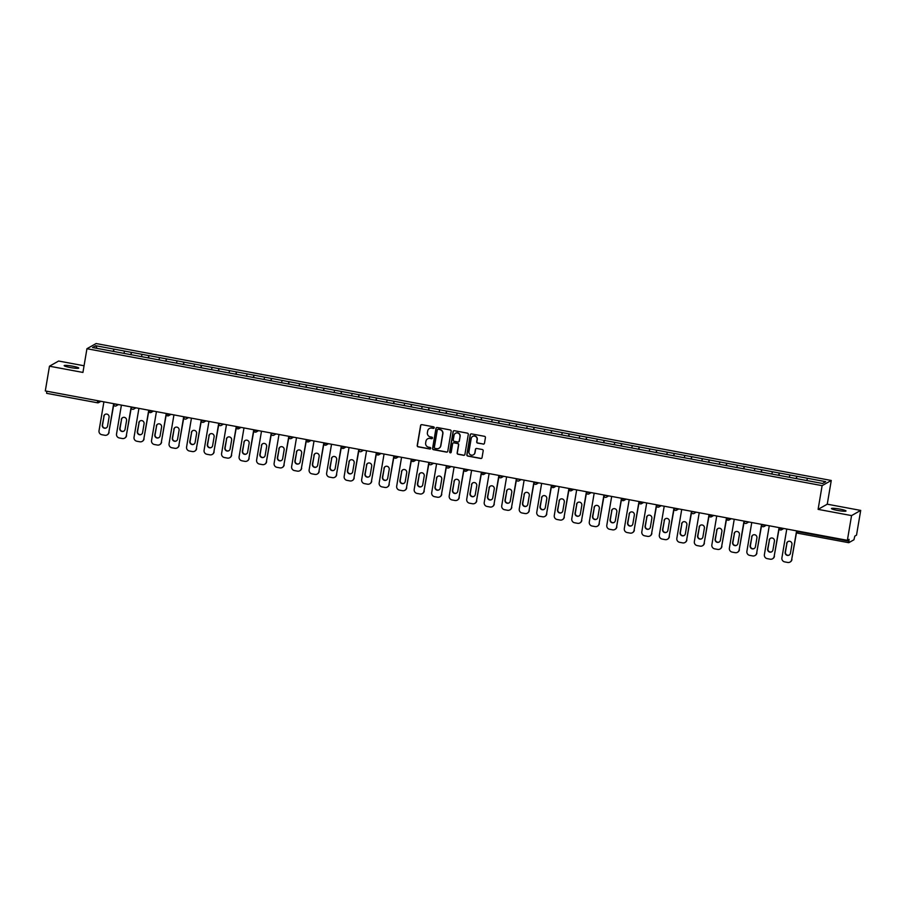 <?xml version="1.0" encoding="UTF-8"?>
<svg xmlns="http://www.w3.org/2000/svg" width="906" height="906" viewBox="0 0 906 906"><rect width="100%" height="100%" fill="white"/><g stroke="black" fill="none" stroke-linecap="round" stroke-linejoin="round"><path stroke-width="1.36" d="M434.223 427.757A0.793 0.781 -119.5 0 0 433.578 426.839L421.879 424.654A1.133 1.11 -119.5 0 0 420.588 425.56L417.213 445.514A1.133 1.11 -119.5 0 0 418.119 446.828L429.829 449.002A0.793 0.781 -119.5 0 0 430.735 448.368A0.793 0.781 -119.5 0 0 430.09 447.451L428.583 447.168A3.624 3.556 -119.5 0 1 425.65 442.966L425.933 441.301A3.624 3.556 -119.5 0 1 430.056 438.413L431.573 438.697A0.793 0.781 -119.5 0 0 432.479 438.062A0.793 0.781 -119.5 0 0 431.834 437.145L430.316 436.862A3.624 3.556 -119.5 0 1 427.394 432.66L427.677 430.996A3.624 3.556 -119.5 0 1 431.8 428.108L433.317 428.391A0.793 0.781 -119.5 0 0 434.223 427.757M837.563 510.429A7.384 0.861 -170.4 0 1 831.459 508.538A7.384 0.861 -170.4 0 1 839.896 509.104A7.384 0.861 -170.4 0 1 846.011 510.995A7.384 0.861 -170.4 0 1 837.563 510.429M70.283 367.519A7.384 0.861 -170.4 0 1 64.179 365.628A7.384 0.861 -170.4 0 1 72.627 366.194A7.384 0.861 -170.4 0 1 78.731 368.085A7.384 0.861 -170.4 0 1 70.283 367.519M483.181 444.133A1.133 1.11 -119.5 0 0 484.472 443.238L485.423 437.632A1.133 1.11 -119.5 0 0 484.506 436.318L471.505 433.895A1.133 1.11 -119.5 0 0 470.214 434.801L466.839 454.755A1.133 1.11 -119.5 0 0 467.756 456.069L480.758 458.493A1.133 1.11 -119.5 0 0 482.049 457.587L483.192 450.826A1.133 1.11 -119.5 0 0 482.275 449.512L476.715 448.481A1.133 1.11 -119.5 0 0 475.424 449.376L474.857 452.728A3.024 2.978 -119.5 0 1 470.203 454.631A3.024 2.978 -119.5 0 1 468.957 451.63L471.188 438.504A3.024 2.978 -119.5 0 1 475.843 436.601A3.024 2.978 -119.5 0 1 477.077 439.591L476.703 441.788A1.133 1.11 -119.5 0 0 477.621 443.102L483.362 444.031A1.133 1.11 -119.5 0 0 484.019 443.951M818.107 509.365L851.561 515.593L847.37 540.327L45.3 390.939L49.479 366.205L82.933 372.434L86.942 348.719L822.116 485.65L818.107 509.365L827.257 504.189L831.266 480.474L822.116 485.65M451.154 431.256A1.133 1.11 -119.5 0 0 450.248 429.942L437.247 427.519A1.133 1.11 -119.5 0 0 435.956 428.425L432.581 448.379A1.133 1.11 -119.5 0 0 433.498 449.693L446.488 452.105A1.133 1.11 -119.5 0 0 447.779 451.211L451.154 431.256M454.37 430.712L467.371 433.136A1.133 1.11 -119.5 0 1 468.289 434.45L464.914 454.393A1.133 1.11 -119.5 0 1 463.623 455.299L458.062 454.268A1.133 1.11 -119.5 0 1 457.145 452.955L458.515 444.857A1.133 1.11 -119.5 0 0 457.598 443.544L453.906 442.853A1.133 1.11 -119.5 0 0 452.626 443.759L451.199 452.185A0.793 0.781 -119.5 0 1 449.976 452.683A0.793 0.781 -119.5 0 1 449.659 451.901L453.091 431.607A1.133 1.11 -119.5 0 1 454.37 430.712M831.266 480.474L96.081 343.544L86.942 348.719M778.933 475.401L779.341 473L825.706 481.675L822.523 483.476L408.357 406.386M408.402 406.352L92.503 347.519L95.685 345.718L113.93 349.116L113.227 351.415M113.578 351.483L113.93 349.116M113.975 349.082L131.438 352.377L130.736 354.676M131.087 354.744L131.438 352.377M131.495 352.343L148.946 355.628L148.244 357.938M148.595 358.006L148.946 355.628M149.003 355.605L166.455 358.889L165.753 361.2M166.104 361.268L166.455 358.889M166.511 358.867L183.963 362.151L183.261 364.461M183.612 364.529L183.963 362.151M184.02 362.128L201.472 365.412L200.77 367.723M201.121 367.791L201.472 365.412M201.528 365.39L218.98 368.674L218.278 370.984M218.629 371.052L218.98 368.674M219.037 368.651L236.489 371.936L235.798 374.246M236.138 374.314L236.489 371.936M236.545 371.913L253.997 375.197L253.306 377.508M253.646 377.575L253.997 375.197M254.054 375.163L271.506 378.459L270.815 380.769M271.154 380.826L271.506 378.459M271.562 378.425L289.025 381.72L288.323 384.031M288.674 384.087L289.025 381.72M289.071 381.686L306.534 384.982L305.832 387.292M306.183 387.349L306.534 384.982M306.59 384.948L324.042 388.244L323.34 390.554M323.691 390.611L324.042 388.244M324.099 388.21L341.551 391.505L340.849 393.816M341.2 393.872L341.551 391.505M341.607 391.471L359.059 394.767L358.357 397.077M358.708 397.134L359.059 394.767M359.116 394.733L376.568 398.028L375.865 400.339M376.216 400.395L376.568 398.028M376.624 397.994L394.076 401.29L393.374 403.589M393.725 403.657L394.076 401.29M394.133 401.256L411.584 404.552L410.894 406.851M411.233 406.919L411.584 404.552M411.641 404.518L429.093 407.813L428.402 410.112M428.742 410.18L429.093 407.813M429.15 407.779L446.613 411.075L445.911 413.374M446.25 413.442L446.613 411.075M446.658 411.041L464.121 414.336L463.419 416.635M463.77 416.703L464.121 414.336M464.166 414.302L481.63 417.598L480.927 419.897M481.279 419.965L481.63 417.598M481.686 417.564L499.138 420.86L498.436 423.159M498.787 423.227L499.138 420.86M499.195 420.826L516.647 424.121L515.944 426.42M516.295 426.488L516.647 424.121M516.703 424.087L534.155 427.383L533.453 429.682M533.804 429.75L534.155 427.383M534.212 427.349L551.663 430.644L550.961 432.943M551.312 433.011L551.663 430.644M551.72 430.61L569.172 433.895L568.47 436.205M568.821 436.273L569.172 433.895M569.228 433.872L586.68 437.156L585.989 439.467M586.329 439.535L586.68 437.156M586.737 437.134L604.189 440.418L603.498 442.728M603.838 442.796L604.189 440.418M604.245 440.395L621.709 443.68L621.006 445.99M621.357 446.058L621.709 443.68M621.754 443.657L656.725 450.203L656.023 452.513M656.374 452.581L656.725 450.203M656.782 450.18L674.234 453.464L673.532 455.775M673.883 455.843L674.234 453.464M674.291 453.43L691.742 456.726L691.04 459.036M691.391 459.104L691.742 456.726M691.799 456.692L709.251 459.988L708.549 462.298M708.9 462.354L709.251 459.988M709.307 459.954L726.759 463.249L726.057 465.559M726.408 465.616L726.759 463.249M726.816 463.215L744.268 466.511L743.577 468.821M743.917 468.878L744.268 466.511M744.324 466.477L761.776 469.772L761.085 472.083M761.425 472.139L761.776 469.772M761.833 469.738L779.285 473.034L778.594 475.344M796.453 478.662L796.85 476.262L796.102 478.606M789.953 475.016L789.262 477.281M772.444 471.754L771.753 474.031M754.936 468.493L754.245 470.769M737.427 465.231L736.737 467.507M719.919 461.981L719.228 464.246M702.399 458.719L701.72 460.984M684.891 455.458L684.211 457.723M667.382 452.196L666.703 454.461M649.874 448.934L649.183 451.199M638.866 449.319L639.262 446.918L638.515 449.251M632.365 445.673L631.675 447.938M614.857 442.411L614.166 444.676M597.348 439.15L596.658 441.415M579.84 435.888L579.149 438.153M562.332 432.626L561.641 434.891M544.823 429.365L544.132 431.63M527.303 426.103L526.624 428.368M509.795 422.842L509.115 425.107M492.286 419.58L491.607 421.845M474.778 416.318L474.087 418.583M457.27 413.057L456.579 415.322M439.761 409.795L439.07 412.06M422.253 406.534L421.562 408.799M404.744 403.272L404.053 405.537M387.236 400.01L386.545 402.275M369.727 396.749L369.036 399.014M352.208 393.487L351.528 395.763M334.699 390.226L334.02 392.502M317.191 386.964L316.511 389.24M299.682 383.714L298.991 385.979M282.174 380.452L281.483 382.717M264.665 377.19L263.974 379.455M247.157 373.929L246.466 376.194M229.648 370.667L228.958 372.932M212.14 367.406L211.449 369.671M194.631 364.144L193.941 366.409M177.112 360.882L176.432 363.147M159.603 357.621L158.924 359.886M142.095 354.359L141.415 356.624M124.586 351.098L123.896 353.363M46.795 391.222L97.644 400.69M100.962 401.301L98.675 402.592A1.733 1.699 -119.5 0 1 97.542 402.785L46.659 393.329L46.704 391.777M95.685 345.718L97.067 348.368M84.054 365.764L58.63 361.03L49.479 366.205M851.561 515.593L860.7 510.418L856.521 535.152L854.811 536.114L853.939 539.772L848.763 542.705L849.081 539.353L847.37 540.327M860.7 510.418L827.257 504.189M807.461 478.277L806.77 480.542M433.929 428.244A0.793 0.781 -119.5 0 1 433.498 428.289L431.981 428.006A3.624 3.556 -119.5 0 0 429.512 428.447M427.768 438.764A3.624 3.556 -119.5 0 1 430.237 438.311L431.754 438.595A0.793 0.781 -119.5 0 0 432.185 438.549M421.222 424.733A1.133 1.11 -119.5 0 0 420.769 425.458L417.394 445.412A1.133 1.11 -119.5 0 0 418.312 446.726L430.01 448.9A0.793 0.781 -119.5 0 0 430.441 448.866M436.59 427.598A1.133 1.11 -119.5 0 0 436.137 428.323L432.762 448.266A1.133 1.11 -119.5 0 0 433.68 449.58L446.681 452.003A1.133 1.11 -119.5 0 0 447.326 451.924M438.187 429.297A0.793 0.781 -119.5 0 0 437.292 429.931L434.325 447.439A0.793 0.781 -119.5 0 0 434.971 448.357L436.567 448.663A3.624 3.556 -119.5 0 0 440.69 445.763L442.717 433.793A3.624 3.556 -119.5 0 0 439.795 429.591L438.379 429.195A0.793 0.781 -119.5 0 0 437.768 429.342M439.036 448.21A3.624 3.556 -119.5 0 0 440.871 445.661L440.69 445.763M438.379 429.195L439.976 429.489A3.624 3.556 -119.5 0 1 442.898 433.691L440.871 445.661M453.26 442.932A1.133 1.11 -119.5 0 1 454.099 442.751L457.779 443.442A1.133 1.11 -119.5 0 1 458.696 444.755L457.326 452.841A1.133 1.11 -119.5 0 0 458.243 454.155L463.804 455.197A1.133 1.11 -119.5 0 0 464.461 455.118M453.725 430.78A1.133 1.11 -119.5 0 0 453.272 431.505L449.84 451.8A0.793 0.781 -119.5 0 0 450.905 452.672M459.931 436.466A3.024 2.978 -119.5 0 0 455.492 433.283A3.024 2.978 -119.5 0 0 454.042 435.367L453.26 439.988A1.133 1.11 -119.5 0 0 454.178 441.301L457.87 441.992A1.133 1.11 -119.5 0 0 459.149 441.086L460.123 436.352A3.024 2.978 -119.5 0 0 455.593 433.227M458.696 441.811A1.133 1.11 -119.5 0 0 459.342 440.984L459.149 441.086M460.123 436.352L459.342 440.984M472.728 436.364A3.024 2.978 -119.5 0 1 477.258 439.489L476.884 441.686A1.133 1.11 -119.5 0 0 477.802 443L483.362 444.031M473.487 454.767A3.024 2.978 -119.5 0 0 475.038 452.626L474.857 452.728M476.058 448.549A1.133 1.11 -119.5 0 0 475.605 449.274L475.038 452.626M470.86 433.974A1.133 1.11 -119.5 0 0 470.395 434.699L467.02 454.653A1.133 1.11 -119.5 0 0 467.938 455.967L480.939 458.391A1.133 1.11 -119.5 0 0 481.596 458.311M103.907 401.856L99.026 430.69A3.454 3.397 -119.5 0 0 101.823 434.71L104.847 435.276A3.454 3.397 -119.5 0 0 108.788 432.513L113.703 404.937M109.071 432.355A3.454 3.397 60.5 0 1 107.406 434.733L107.135 434.891M106.398 427.836A2.707 2.661 60.5 0 1 102.571 424.914L104.054 416.103A2.707 2.661 60.5 0 1 105.221 414.314M108.788 432.513L113.669 403.668M103.782 416.262A2.707 2.661 60.5 0 1 107.95 414.563A2.707 2.661 60.5 0 1 109.06 417.247L107.565 426.047A2.707 2.661 60.5 0 1 103.397 427.757A2.707 2.661 60.5 0 1 102.299 425.073L104.054 416.103M121.415 405.118L116.534 433.951A3.454 3.397 -119.5 0 0 119.332 437.972L122.367 438.527A3.454 3.397 -119.5 0 0 126.296 435.775L131.211 408.198M126.58 435.616A3.454 3.397 60.5 0 1 124.915 437.994L124.643 438.153M123.907 431.097A2.707 2.661 60.5 0 1 120.079 428.176L121.563 419.365A2.707 2.661 60.5 0 1 122.74 417.575M126.296 435.775L131.177 406.93M121.291 419.523A2.707 2.661 60.5 0 1 125.458 417.825A2.707 2.661 60.5 0 1 126.568 420.509L125.073 429.308A2.707 2.661 60.5 0 1 120.917 431.007A2.707 2.661 60.5 0 1 119.807 428.334L121.563 419.365M138.924 408.38L134.043 437.213A3.454 3.397 -119.5 0 0 136.84 441.233L139.875 441.788A3.454 3.397 -119.5 0 0 143.816 439.036L148.72 411.46M144.088 438.878A3.454 3.397 60.5 0 1 142.423 441.256L142.151 441.415M141.427 434.359A2.707 2.661 60.5 0 1 137.587 431.437L139.082 422.626A2.707 2.661 60.5 0 1 140.249 420.837M143.816 439.036L148.731 410.203M138.799 422.785A2.707 2.661 60.5 0 1 142.967 421.086A2.707 2.661 60.5 0 1 144.077 423.759L142.593 432.57A2.707 2.661 60.5 0 1 138.425 434.268A2.707 2.661 60.5 0 1 137.316 431.584L139.082 422.626M156.432 411.641L151.551 440.475A3.454 3.397 -119.5 0 0 154.348 444.495L157.384 445.05A3.454 3.397 -119.5 0 0 161.325 442.298L166.228 414.721M161.596 442.139A3.454 3.397 60.5 0 1 159.932 444.518L159.66 444.676M158.935 437.621A2.707 2.661 60.5 0 1 155.096 434.699L156.591 425.888A2.707 2.661 60.5 0 1 157.757 424.099M161.325 442.298L166.24 413.464M156.308 426.047A2.707 2.661 60.5 0 1 160.475 424.336A2.707 2.661 60.5 0 1 161.585 427.02L160.102 435.831A2.707 2.661 60.5 0 1 155.934 437.53A2.707 2.661 60.5 0 1 154.824 434.846L156.591 425.888M173.941 414.903L169.071 443.736A3.454 3.397 -119.5 0 0 171.857 447.757L174.892 448.311A3.454 3.397 -119.5 0 0 178.833 445.559L183.737 417.983M179.105 445.401A3.454 3.397 60.5 0 1 177.44 447.779L177.168 447.938M176.444 440.882A2.707 2.661 60.5 0 1 172.604 437.96L174.099 429.15A2.707 2.661 60.5 0 1 175.266 427.36M178.833 445.559L183.703 416.715M173.827 429.308A2.707 2.661 60.5 0 1 177.984 427.598A2.707 2.661 60.5 0 1 179.094 430.282L177.61 439.093A2.707 2.661 60.5 0 1 173.442 440.792A2.707 2.661 60.5 0 1 172.333 438.108L174.099 429.15M191.449 418.164L186.579 446.998A3.454 3.397 -119.5 0 0 189.365 451.007L192.4 451.573A3.454 3.397 -119.5 0 0 196.342 448.821L201.257 421.245M196.613 448.663A3.454 3.397 60.5 0 1 194.949 451.041L194.677 451.199M193.952 444.144A2.707 2.661 60.5 0 1 190.113 441.222L191.608 432.411A2.707 2.661 60.5 0 1 192.774 430.622M196.342 448.821L201.257 419.988M191.336 432.57A2.707 2.661 60.5 0 1 195.503 430.86A2.707 2.661 60.5 0 1 196.602 433.544L195.118 442.355A2.707 2.661 60.5 0 1 190.951 444.053A2.707 2.661 60.5 0 1 189.841 441.369L191.608 432.411M208.958 421.426L204.088 450.259A3.454 3.397 -119.5 0 0 206.874 454.268L209.909 454.835A3.454 3.397 -119.5 0 0 213.85 452.071L218.765 424.506M214.122 451.924A3.454 3.397 60.5 0 1 212.457 454.302L212.185 454.461M211.46 447.405A2.707 2.661 60.5 0 1 207.621 444.484L209.116 435.673A2.707 2.661 60.5 0 1 210.283 433.883M213.85 452.071L218.731 423.238M208.844 435.831A2.707 2.661 60.5 0 1 213.012 434.121A2.707 2.661 60.5 0 1 214.122 436.805L212.627 445.616A2.707 2.661 60.5 0 1 208.459 447.315A2.707 2.661 60.5 0 1 207.349 444.631L209.116 435.673M226.466 424.688L221.596 453.521A3.454 3.397 -119.5 0 0 224.394 457.53L227.417 458.096A3.454 3.397 -119.5 0 0 231.358 455.333L236.273 427.768M231.63 455.186A3.454 3.397 60.5 0 1 229.977 457.564L229.694 457.723M228.969 450.667A2.707 2.661 60.5 0 1 225.13 447.745L226.625 438.934A2.707 2.661 60.5 0 1 227.791 437.145M231.358 455.333L236.273 426.511M226.353 439.093A2.707 2.661 60.5 0 1 230.52 437.383A2.707 2.661 60.5 0 1 231.63 440.067L230.135 448.878A2.707 2.661 60.5 0 1 225.968 450.576A2.707 2.661 60.5 0 1 224.858 447.892L226.625 438.934M243.986 427.949L239.105 456.783A3.454 3.397 -119.5 0 0 241.902 460.792L244.926 461.358A3.454 3.397 -119.5 0 0 248.867 458.595L253.782 431.03M249.139 458.447A3.454 3.397 60.5 0 1 247.485 460.826L247.202 460.984M246.477 453.929A2.707 2.661 60.5 0 1 242.649 451.007L244.133 442.196A2.707 2.661 60.5 0 1 245.299 440.407M248.867 458.595L253.748 429.761M243.861 442.343A2.707 2.661 60.5 0 1 248.029 440.644A2.707 2.661 60.5 0 1 249.139 443.328L247.644 452.139A2.707 2.661 60.5 0 1 243.476 453.838A2.707 2.661 60.5 0 1 242.366 451.154L244.133 442.196M261.494 431.211L256.613 460.044A3.454 3.397 -119.5 0 0 259.41 464.053L262.434 464.619A3.454 3.397 -119.5 0 0 266.375 461.856L271.29 434.291M266.647 461.709A3.454 3.397 60.5 0 1 264.994 464.087L264.711 464.246M263.986 457.19A2.707 2.661 60.5 0 1 260.158 454.257L261.641 445.458A2.707 2.661 60.5 0 1 262.808 443.668M266.375 461.856L271.256 433.023M261.37 445.605A2.707 2.661 60.5 0 1 265.537 443.906A2.707 2.661 60.5 0 1 266.647 446.59L265.152 455.401A2.707 2.661 60.5 0 1 260.985 457.1A2.707 2.661 60.5 0 1 259.875 454.416L261.641 445.458M279.003 434.461L274.122 463.306A3.454 3.397 -119.5 0 0 276.919 467.315L279.943 467.881A3.454 3.397 -119.5 0 0 283.884 465.118L288.799 437.541M284.167 464.971A3.454 3.397 60.5 0 1 282.502 467.349L282.23 467.507M281.494 460.452A2.707 2.661 60.5 0 1 277.666 457.519L279.15 448.719A2.707 2.661 60.5 0 1 280.316 446.93M283.884 465.118L288.81 436.296M278.878 448.866A2.707 2.661 60.5 0 1 283.046 447.168A2.707 2.661 60.5 0 1 284.156 449.852L282.661 458.663A2.707 2.661 60.5 0 1 278.493 460.361A2.707 2.661 60.5 0 1 277.395 457.677L279.15 448.719M296.511 437.723L291.63 466.567A3.454 3.397 -119.5 0 0 294.427 470.576L297.462 471.143A3.454 3.397 -119.5 0 0 301.392 468.379L306.307 440.803M301.675 468.232A3.454 3.397 60.5 0 1 300.011 470.61L299.739 470.769M299.003 463.702A2.707 2.661 60.5 0 1 295.175 460.78L296.658 451.981A2.707 2.661 60.5 0 1 297.836 450.191M301.392 468.379L306.319 439.557M296.387 452.128A2.707 2.661 60.5 0 1 300.554 450.429A2.707 2.661 60.5 0 1 301.664 453.113L300.169 461.924A2.707 2.661 60.5 0 1 296.013 463.623A2.707 2.661 60.5 0 1 294.903 460.939L296.658 451.981M314.02 440.984L309.139 469.829A3.454 3.397 -119.5 0 0 311.936 473.838L314.971 474.404A3.454 3.397 -119.5 0 0 318.912 471.641L323.816 444.065M319.184 471.494A3.454 3.397 60.5 0 1 317.519 473.872L317.247 474.031M316.522 466.964A2.707 2.661 60.5 0 1 312.683 464.042L314.178 455.242A2.707 2.661 60.5 0 1 315.345 453.453M318.912 471.641L323.827 442.819M313.895 455.39A2.707 2.661 60.5 0 1 318.063 453.691A2.707 2.661 60.5 0 1 319.172 456.375L317.689 465.186A2.707 2.661 60.5 0 1 313.521 466.884A2.707 2.661 60.5 0 1 312.411 464.2L314.178 455.242M331.528 444.246L326.647 473.091A3.454 3.397 -119.5 0 0 329.444 477.1L332.479 477.666A3.454 3.397 -119.5 0 0 336.42 474.903L341.324 447.326M336.692 474.744A3.454 3.397 60.5 0 1 335.027 477.134L334.756 477.292M334.031 470.225A2.707 2.661 60.5 0 1 330.192 467.303L331.687 458.504A2.707 2.661 60.5 0 1 332.853 456.715M336.42 474.903L341.29 446.069M331.403 458.651A2.707 2.661 60.5 0 1 335.571 456.952A2.707 2.661 60.5 0 1 336.681 459.636L335.197 468.447A2.707 2.661 60.5 0 1 331.03 470.146A2.707 2.661 60.5 0 1 329.92 467.462L331.687 458.504M349.036 447.507L344.167 476.352A3.454 3.397 -119.5 0 0 346.953 480.361L349.988 480.927A3.454 3.397 -119.5 0 0 353.929 478.164L358.844 450.588M354.201 478.006A3.454 3.397 60.5 0 1 352.536 480.395L352.264 480.554M351.539 473.487A2.707 2.661 60.5 0 1 347.7 470.565L349.195 461.766A2.707 2.661 60.5 0 1 350.362 459.976M353.929 478.164L358.799 449.331M348.923 461.913A2.707 2.661 60.5 0 1 353.08 460.214A2.707 2.661 60.5 0 1 354.189 462.898L352.706 471.709A2.707 2.661 60.5 0 1 348.538 473.408A2.707 2.661 60.5 0 1 347.428 470.724L349.195 461.766M366.545 450.769L361.675 479.614A3.454 3.397 -119.5 0 0 364.461 483.623L367.496 484.189A3.454 3.397 -119.5 0 0 371.437 481.426L376.352 453.849M371.709 481.267A3.454 3.397 60.5 0 1 370.044 483.657L369.773 483.815M369.048 476.749A2.707 2.661 60.5 0 1 365.209 473.827L366.704 465.016A2.707 2.661 60.5 0 1 367.87 463.238M371.437 481.426L376.352 452.604M366.432 465.174A2.707 2.661 60.5 0 1 370.599 463.476A2.707 2.661 60.5 0 1 371.698 466.16L370.214 474.971A2.707 2.661 60.5 0 1 366.047 476.669A2.707 2.661 60.5 0 1 364.937 473.985L366.704 465.016M384.053 454.031L379.184 482.864A3.454 3.397 -119.5 0 0 381.97 486.884L385.005 487.451A3.454 3.397 -119.5 0 0 388.946 484.687L393.861 457.111M389.218 484.529A3.454 3.397 60.5 0 1 387.553 486.918L387.281 487.077M386.556 480.01A2.707 2.661 60.5 0 1 382.717 477.088L384.212 468.277A2.707 2.661 60.5 0 1 385.378 466.499M388.946 484.687L393.861 455.854M383.94 468.436A2.707 2.661 60.5 0 1 388.108 466.737A2.707 2.661 60.5 0 1 389.218 469.421L387.723 478.232A2.707 2.661 60.5 0 1 383.555 479.931A2.707 2.661 60.5 0 1 382.445 477.247L384.212 468.277M401.573 457.292L396.692 486.126A3.454 3.397 -119.5 0 0 399.489 490.146L402.513 490.712A3.454 3.397 -119.5 0 0 406.454 487.949L411.369 460.373M406.726 487.79A3.454 3.397 60.5 0 1 405.073 490.18L404.789 490.327M404.065 483.272A2.707 2.661 60.5 0 1 400.237 480.35L401.72 471.539A2.707 2.661 60.5 0 1 402.887 469.761M406.454 487.949L411.335 459.115M401.449 471.698A2.707 2.661 60.5 0 1 405.616 469.999A2.707 2.661 60.5 0 1 406.726 472.683L405.231 481.494A2.707 2.661 60.5 0 1 401.064 483.192A2.707 2.661 60.5 0 1 399.954 480.508L401.72 471.539M419.082 460.554L414.201 489.387A3.454 3.397 -119.5 0 0 416.998 493.408L420.022 493.974A3.454 3.397 -119.5 0 0 423.963 491.211L428.878 463.634M424.235 491.052A3.454 3.397 60.5 0 1 422.581 493.442L422.298 493.589M421.573 486.533A2.707 2.661 60.5 0 1 417.745 483.611L419.229 474.801A2.707 2.661 60.5 0 1 420.395 473.023M423.963 491.211L428.844 462.377M418.957 474.959A2.707 2.661 60.5 0 1 423.125 473.26A2.707 2.661 60.5 0 1 424.235 475.944L422.74 484.755A2.707 2.661 60.5 0 1 418.572 486.454A2.707 2.661 60.5 0 1 417.462 483.77L419.229 474.801M436.59 463.815L431.709 492.649A3.454 3.397 -119.5 0 0 434.506 496.669L437.53 497.235A3.454 3.397 -119.5 0 0 441.471 494.472L446.386 466.896M441.754 494.314A3.454 3.397 60.5 0 1 440.09 496.703L439.818 496.85M439.082 489.795A2.707 2.661 60.5 0 1 435.254 486.873L436.737 478.062A2.707 2.661 60.5 0 1 437.904 476.284M441.471 494.472L446.398 465.639M436.466 478.221A2.707 2.661 60.5 0 1 440.633 476.522A2.707 2.661 60.5 0 1 441.743 479.206L440.248 488.017A2.707 2.661 60.5 0 1 436.08 489.716A2.707 2.661 60.5 0 1 434.971 487.032L436.737 478.062M454.099 467.077L449.217 495.91A3.454 3.397 -119.5 0 0 452.015 499.931L455.039 500.497A3.454 3.397 -119.5 0 0 458.98 497.734L463.895 470.157M459.263 497.575A3.454 3.397 60.5 0 1 457.598 499.965L457.326 500.112M456.59 493.057A2.707 2.661 60.5 0 1 452.762 490.135L454.246 481.324A2.707 2.661 60.5 0 1 455.412 479.546M458.98 497.734L463.906 468.9M453.974 481.482A2.707 2.661 60.5 0 1 458.142 479.784A2.707 2.661 60.5 0 1 459.251 482.468L457.757 491.279A2.707 2.661 60.5 0 1 453.589 492.977A2.707 2.661 60.5 0 1 452.49 490.293L454.246 481.324M471.607 470.339L466.726 499.172A3.454 3.397 -119.5 0 0 469.523 503.192L472.558 503.759A3.454 3.397 -119.5 0 0 476.488 500.995L481.403 473.419M476.771 500.837A3.454 3.397 60.5 0 1 475.106 503.226L474.835 503.374M474.098 496.318A2.707 2.661 60.5 0 1 470.271 493.396L471.754 484.585A2.707 2.661 60.5 0 1 472.932 482.807M476.488 500.995L481.414 472.162M471.482 484.744A2.707 2.661 60.5 0 1 475.65 483.045A2.707 2.661 60.5 0 1 476.76 485.729L475.276 494.529A2.707 2.661 60.5 0 1 471.109 496.239A2.707 2.661 60.5 0 1 469.999 493.555L471.754 484.585M489.115 473.6L484.234 502.434A3.454 3.397 -119.5 0 0 487.032 506.454L490.067 507.02A3.454 3.397 -119.5 0 0 494.008 504.257L498.912 476.681M494.28 504.098A3.454 3.397 60.5 0 1 492.615 506.488L492.343 506.635M491.618 499.58A2.707 2.661 60.5 0 1 487.779 496.658L489.274 487.847A2.707 2.661 60.5 0 1 490.44 486.069M494.008 504.257L498.878 475.424M488.991 488.006A2.707 2.661 60.5 0 1 493.158 486.307A2.707 2.661 60.5 0 1 494.268 488.991L492.785 497.79A2.707 2.661 60.5 0 1 488.617 499.5A2.707 2.661 60.5 0 1 487.507 496.816L489.274 487.847M506.624 476.862L501.743 505.695A3.454 3.397 -119.5 0 0 504.54 509.716L507.575 510.282A3.454 3.397 -119.5 0 0 511.516 507.519L516.42 479.942M511.788 507.36A3.454 3.397 60.5 0 1 510.123 509.75L509.851 509.897M509.127 502.841A2.707 2.661 60.5 0 1 505.288 499.919L506.782 491.109A2.707 2.661 60.5 0 1 507.949 489.331M511.516 507.519L516.386 478.685M506.499 491.267A2.707 2.661 60.5 0 1 510.667 489.568A2.707 2.661 60.5 0 1 511.777 492.252L510.293 501.052A2.707 2.661 60.5 0 1 506.126 502.762A2.707 2.661 60.5 0 1 505.016 500.078L506.782 491.109M524.132 480.123L519.263 508.957A3.454 3.397 -119.5 0 0 522.049 512.977L525.084 513.543A3.454 3.397 -119.5 0 0 529.025 510.78L533.94 483.204M529.297 510.622A3.454 3.397 60.5 0 1 527.632 513L527.36 513.158M526.635 506.103A2.707 2.661 60.5 0 1 522.796 503.181L524.291 494.37A2.707 2.661 60.5 0 1 525.457 492.581M529.025 510.78L533.94 481.947M524.019 494.529A2.707 2.661 60.5 0 1 528.175 492.83A2.707 2.661 60.5 0 1 529.285 495.514L527.802 504.314A2.707 2.661 60.5 0 1 523.634 506.024A2.707 2.661 60.5 0 1 522.524 503.34L524.291 494.37M541.641 483.385L536.771 512.218A3.454 3.397 -119.5 0 0 539.557 516.239L542.592 516.794A3.454 3.397 -119.5 0 0 546.533 514.042L551.448 486.465M546.805 513.883A3.454 3.397 60.5 0 1 545.14 516.261L544.868 516.42M544.144 509.365A2.707 2.661 60.5 0 1 540.304 506.443L541.799 497.632A2.707 2.661 60.5 0 1 542.966 495.842M546.533 514.042L551.448 485.208M541.528 497.79A2.707 2.661 60.5 0 1 545.695 496.092A2.707 2.661 60.5 0 1 546.794 498.776L545.31 507.575A2.707 2.661 60.5 0 1 541.142 509.274A2.707 2.661 60.5 0 1 540.033 506.601L541.799 497.632M559.149 486.647L554.279 515.48A3.454 3.397 -119.5 0 0 557.065 519.5L560.101 520.055A3.454 3.397 -119.5 0 0 564.042 517.303L568.957 489.727M564.313 517.145A3.454 3.397 60.5 0 1 562.649 519.523L562.377 519.682M561.652 512.626A2.707 2.661 60.5 0 1 557.813 509.704L559.308 500.893A2.707 2.661 60.5 0 1 560.474 499.104M564.042 517.303L568.923 488.459M559.036 501.052A2.707 2.661 60.5 0 1 563.204 499.353A2.707 2.661 60.5 0 1 564.313 502.026L562.819 510.837A2.707 2.661 60.5 0 1 558.651 512.536A2.707 2.661 60.5 0 1 557.541 509.863L559.308 500.893M576.669 489.908L571.788 518.742A3.454 3.397 -119.5 0 0 574.585 522.762L577.609 523.317A3.454 3.397 -119.5 0 0 581.55 520.565L586.465 492.989M581.822 520.406A3.454 3.397 60.5 0 1 580.168 522.785L579.885 522.943M579.16 515.888A2.707 2.661 60.5 0 1 575.333 512.966L576.816 504.155A2.707 2.661 60.5 0 1 577.983 502.366M581.55 520.565L586.431 491.72M576.544 504.314A2.707 2.661 60.5 0 1 580.712 502.615A2.707 2.661 60.5 0 1 581.822 505.288L580.327 514.098A2.707 2.661 60.5 0 1 576.159 515.797A2.707 2.661 60.5 0 1 575.05 513.113L576.816 504.155M594.177 493.17L589.296 522.003A3.454 3.397 -119.5 0 0 592.094 526.024L595.117 526.579A3.454 3.397 -119.5 0 0 599.059 523.827L603.974 496.25M599.33 523.668A3.454 3.397 60.5 0 1 597.677 526.046L597.394 526.205M596.669 519.149A2.707 2.661 60.5 0 1 592.841 516.227L594.325 507.417A2.707 2.661 60.5 0 1 595.491 505.627M599.059 523.827L603.94 494.982M594.053 507.575A2.707 2.661 60.5 0 1 598.22 505.865A2.707 2.661 60.5 0 1 599.33 508.549L597.835 517.36A2.707 2.661 60.5 0 1 593.668 519.059A2.707 2.661 60.5 0 1 592.558 516.375L594.325 507.417M611.686 496.431L606.805 525.265A3.454 3.397 -119.5 0 0 609.602 529.274L612.626 529.84A3.454 3.397 -119.5 0 0 616.567 527.088L621.482 499.512M616.85 526.93A3.454 3.397 60.5 0 1 615.185 529.308L614.914 529.466M614.177 522.411A2.707 2.661 60.5 0 1 610.35 519.489L611.833 510.678A2.707 2.661 60.5 0 1 613 508.889M616.567 527.088L621.493 498.255M611.561 510.837A2.707 2.661 60.5 0 1 615.729 509.127A2.707 2.661 60.5 0 1 616.839 511.811L615.344 520.622A2.707 2.661 60.5 0 1 611.176 522.32A2.707 2.661 60.5 0 1 610.078 519.636L611.833 510.678M629.194 499.693L624.313 528.526A3.454 3.397 -119.5 0 0 627.111 532.535L630.134 533.102A3.454 3.397 -119.5 0 0 634.075 530.35L638.99 502.773M634.359 530.191A3.454 3.397 60.5 0 1 632.694 532.569L632.422 532.728M631.686 525.673A2.707 2.661 60.5 0 1 627.858 522.751L629.342 513.94A2.707 2.661 60.5 0 1 630.508 512.15M634.075 530.35L639.002 501.516M629.07 514.098A2.707 2.661 60.5 0 1 633.237 512.388A2.707 2.661 60.5 0 1 634.347 515.072L632.852 523.883A2.707 2.661 60.5 0 1 628.685 525.582A2.707 2.661 60.5 0 1 627.586 522.898L629.342 513.94M646.703 502.955L641.822 531.788A3.454 3.397 -119.5 0 0 644.619 535.797L647.654 536.363A3.454 3.397 -119.5 0 0 651.595 533.6L656.499 506.035M651.867 533.453A3.454 3.397 60.5 0 1 650.202 535.831L649.93 535.99M649.194 528.934A2.707 2.661 60.5 0 1 645.366 526.012L646.85 517.201A2.707 2.661 60.5 0 1 648.028 515.412M651.595 533.6L656.465 504.767M646.578 517.36A2.707 2.661 60.5 0 1 650.746 515.65A2.707 2.661 60.5 0 1 651.856 518.334L650.372 527.145A2.707 2.661 60.5 0 1 646.205 528.844A2.707 2.661 60.5 0 1 645.095 526.16L646.85 517.201M664.211 506.216L659.33 535.05A3.454 3.397 -119.5 0 0 662.127 539.059L665.163 539.625A3.454 3.397 -119.5 0 0 669.104 536.862L674.007 509.297M669.375 536.714A3.454 3.397 60.5 0 1 667.711 539.093L667.439 539.251M666.714 532.196A2.707 2.661 60.5 0 1 662.875 529.274L664.37 520.463A2.707 2.661 60.5 0 1 665.536 518.674M669.104 536.862L673.973 508.028M664.087 520.61A2.707 2.661 60.5 0 1 668.254 518.912A2.707 2.661 60.5 0 1 669.364 521.596L667.881 530.406A2.707 2.661 60.5 0 1 663.713 532.105A2.707 2.661 60.5 0 1 662.603 529.421L664.37 520.463M681.72 509.478L676.839 538.311A3.454 3.397 -119.5 0 0 679.636 542.32L682.671 542.887A3.454 3.397 -119.5 0 0 686.612 540.123L691.516 512.558M686.884 539.976A3.454 3.397 60.5 0 1 685.219 542.354L684.947 542.513M684.223 535.457A2.707 2.661 60.5 0 1 680.383 532.535L681.878 523.725A2.707 2.661 60.5 0 1 683.045 521.935M686.612 540.123L691.482 511.29M681.595 523.872A2.707 2.661 60.5 0 1 685.763 522.173A2.707 2.661 60.5 0 1 686.873 524.857L685.389 533.668A2.707 2.661 60.5 0 1 681.221 535.367A2.707 2.661 60.5 0 1 680.112 532.683L681.878 523.725M699.228 512.728L694.358 541.573A3.454 3.397 -119.5 0 0 697.144 545.582L700.179 546.148A3.454 3.397 -119.5 0 0 704.121 543.385L709.036 515.808M704.392 543.238A3.454 3.397 60.5 0 1 702.728 545.616L702.456 545.774M701.731 538.719A2.707 2.661 60.5 0 1 697.892 535.786L699.387 526.986A2.707 2.661 60.5 0 1 700.553 525.197M704.121 543.385L709.036 514.563M699.115 527.133A2.707 2.661 60.5 0 1 703.283 525.435A2.707 2.661 60.5 0 1 704.381 528.119L702.897 536.93A2.707 2.661 60.5 0 1 698.73 538.628A2.707 2.661 60.5 0 1 697.62 535.944L699.387 526.986M716.737 515.99L711.867 544.834A3.454 3.397 -119.5 0 0 714.653 548.843L717.688 549.41A3.454 3.397 -119.5 0 0 721.629 546.646L726.544 519.07M721.901 546.499A3.454 3.397 60.5 0 1 720.236 548.877L719.964 549.036M719.239 541.981A2.707 2.661 60.5 0 1 715.4 539.047L716.895 530.248A2.707 2.661 60.5 0 1 718.062 528.458M721.629 546.646L726.51 517.813M716.623 530.395A2.707 2.661 60.5 0 1 720.791 528.696A2.707 2.661 60.5 0 1 721.889 531.38L720.406 540.191A2.707 2.661 60.5 0 1 716.238 541.89A2.707 2.661 60.5 0 1 715.128 539.206L716.895 530.248M734.245 519.251L729.375 548.096A3.454 3.397 -119.5 0 0 732.173 552.105L735.196 552.671A3.454 3.397 -119.5 0 0 739.137 549.908L744.053 522.332M739.409 549.761A3.454 3.397 60.5 0 1 737.744 552.139L737.473 552.298M736.748 545.231A2.707 2.661 60.5 0 1 732.909 542.309L734.404 533.509A2.707 2.661 60.5 0 1 735.57 531.72M739.137 549.908L744.019 521.075M734.132 533.657A2.707 2.661 60.5 0 1 738.299 531.958A2.707 2.661 60.5 0 1 739.409 534.642L737.914 543.453A2.707 2.661 60.5 0 1 733.747 545.152A2.707 2.661 60.5 0 1 732.637 542.468L734.404 533.509M751.765 522.513L746.884 551.358A3.454 3.397 -119.5 0 0 749.681 555.367L752.705 555.933A3.454 3.397 -119.5 0 0 756.646 553.17L761.561 525.593M756.918 553.022A3.454 3.397 60.5 0 1 755.264 555.401L754.981 555.559M754.256 548.492A2.707 2.661 60.5 0 1 750.428 545.571L751.912 536.771A2.707 2.661 60.5 0 1 753.079 534.982M756.646 553.17L761.561 524.348M751.64 536.918A2.707 2.661 60.5 0 1 755.808 535.22A2.707 2.661 60.5 0 1 756.918 537.904L755.423 546.714A2.707 2.661 60.5 0 1 751.255 548.413A2.707 2.661 60.5 0 1 750.145 545.729L751.912 536.771M769.273 525.774L764.392 554.619A3.454 3.397 -119.5 0 0 767.189 558.628L770.213 559.195A3.454 3.397 -119.5 0 0 774.154 556.431L779.069 528.855M774.426 556.273A3.454 3.397 60.5 0 1 772.773 558.662L772.49 558.821M771.765 551.754A2.707 2.661 60.5 0 1 767.937 548.832L769.421 540.033A2.707 2.661 60.5 0 1 770.587 538.243M774.154 556.431L779.081 527.609M769.149 540.18A2.707 2.661 60.5 0 1 773.316 538.481A2.707 2.661 60.5 0 1 774.426 541.165L772.931 549.976A2.707 2.661 60.5 0 1 768.764 551.675A2.707 2.661 60.5 0 1 767.654 548.991L769.421 540.033M786.782 529.036L781.901 557.881A3.454 3.397 -119.5 0 0 784.698 561.89L787.722 562.456A3.454 3.397 -119.5 0 0 791.663 559.693L796.578 532.116M791.946 559.534A3.454 3.397 60.5 0 1 790.281 561.924L790.009 562.082M789.273 555.016A2.707 2.661 60.5 0 1 785.445 552.094L786.929 543.283A2.707 2.661 60.5 0 1 788.095 541.505M791.663 559.693L796.589 530.871M786.657 543.441A2.707 2.661 60.5 0 1 790.825 541.743A2.707 2.661 60.5 0 1 791.935 544.427L790.44 553.238A2.707 2.661 60.5 0 1 786.272 554.936A2.707 2.661 60.5 0 1 785.174 552.252L786.929 543.283M46.659 393.329L97.508 402.796L97.554 401.245L100 401.132M848.707 542.694L797.926 533.238L848.741 542.705M798.027 531.131L797.937 531.697L848.775 541.165M797.937 531.697L797.892 533.238A1.733 1.733 0 0 1 796.499 531.244L797.937 531.697M99.569 401.052L99.513 401.403A1.733 1.699 -119.5 0 1 98.675 402.592A1.733 1.733 0 0 1 97.508 402.796M117.078 404.314L113.624 404.065A1.733 1.733 0 0 0 115.017 406.058A1.733 1.699 60.5 0 1 113.646 404.099M115.051 406.047A1.733 1.699 -119.5 0 0 117.021 404.665L117.508 404.393M134.586 407.564L131.155 407.304A1.733 1.733 0 0 0 133.692 409.116A1.733 1.699 -119.5 0 0 134.53 407.927L135.017 407.655M187.112 417.349L183.691 417.088A1.733 1.733 0 0 0 185.051 419.104A1.733 1.699 60.5 0 1 183.68 417.145M185.084 419.093A1.733 1.699 -119.5 0 0 187.055 417.711L187.542 417.428M222.14 423.872L218.708 423.612A1.733 1.733 0 0 0 220.079 425.616A1.733 1.699 -119.5 0 0 222.072 424.235L222.57 423.951M274.665 433.657L271.234 433.385A1.733 1.733 0 0 0 272.604 435.401A1.733 1.699 60.5 0 1 271.222 433.453M272.638 435.401A1.733 1.699 -119.5 0 0 274.609 434.019L275.096 433.736M362.207 449.965L358.787 449.693A1.733 1.733 0 0 0 360.146 451.709A1.733 1.699 60.5 0 1 358.776 449.75M360.18 451.709A1.733 1.699 -119.5 0 0 362.151 450.327L362.649 450.044M432.253 463.011L428.821 462.74A1.733 1.733 0 0 0 431.358 464.563A1.733 1.699 -119.5 0 0 432.185 463.374L432.683 463.091M519.795 479.319L516.375 479.048A1.733 1.733 0 0 0 518.912 480.871A1.733 1.699 -119.5 0 0 519.738 479.67L520.225 479.399M607.348 495.616L603.917 495.356A1.733 1.733 0 0 0 606.454 497.168A1.733 1.699 -119.5 0 0 607.28 495.978L607.779 495.695M694.891 511.924L691.471 511.664A1.733 1.733 0 0 0 692.83 513.668A1.733 1.699 60.5 0 1 691.459 511.72M692.863 513.668A1.733 1.699 -119.5 0 0 694.834 512.286L695.321 512.003M747.427 521.709L743.996 521.437A1.733 1.733 0 0 0 745.366 523.453A1.733 1.699 60.5 0 1 743.985 521.494M745.389 523.453A1.733 1.699 -119.5 0 0 747.359 522.071L747.858 521.788M132.502 409.297A1.733 1.699 60.5 0 1 131.155 407.36M132.559 409.308A1.733 1.699 -119.5 0 0 133.692 409.116L135.979 407.825M150.079 411.03L148.663 410.565A1.733 1.733 0 0 0 150.034 412.581A1.733 1.699 -119.5 0 0 152.038 411.188L150.079 411.03M150.011 412.558A1.733 1.699 60.5 0 1 148.663 410.622M167.587 414.291L166.16 413.849A1.733 1.733 0 0 0 167.542 415.843A1.733 1.699 -119.5 0 0 169.547 414.45L167.587 414.291M167.519 415.82A1.733 1.699 60.5 0 1 166.172 413.883M202.593 422.355A1.733 1.699 -119.5 0 0 204.563 420.973L201.177 420.373A1.733 1.733 0 0 0 202.559 422.355A1.733 1.699 60.5 0 1 201.189 420.407M220.045 425.605A1.733 1.699 60.5 0 1 218.697 423.668M237.621 427.338L236.194 426.896A1.733 1.733 0 0 0 237.587 428.878A1.733 1.699 -119.5 0 0 239.58 427.496L237.621 427.338M237.553 428.866A1.733 1.699 60.5 0 1 236.206 426.93M255.141 430.599L253.703 430.157A1.733 1.733 0 0 0 255.096 432.139A1.733 1.699 -119.5 0 0 257.089 430.758L255.141 430.599M255.062 432.128A1.733 1.699 60.5 0 1 253.714 430.191M290.147 438.663A1.733 1.699 -119.5 0 0 292.117 437.281L288.72 436.681A1.733 1.733 0 0 0 290.113 438.663A1.733 1.699 60.5 0 1 288.742 436.703M307.666 440.384L306.251 439.908A1.733 1.733 0 0 0 307.621 441.924A1.733 1.699 -119.5 0 0 309.625 440.543L307.666 440.384M307.598 441.913A1.733 1.699 60.5 0 1 306.251 439.965M325.175 443.646L323.748 443.204A1.733 1.733 0 0 0 325.129 445.186A1.733 1.699 -119.5 0 0 327.134 443.804L325.175 443.646M325.107 445.174A1.733 1.699 60.5 0 1 323.759 443.227M342.683 446.907L341.256 446.465A1.733 1.733 0 0 0 343.816 448.255A1.733 1.699 -119.5 0 0 344.642 447.066L342.683 446.907M342.615 448.436A1.733 1.699 60.5 0 1 341.268 446.488M342.672 448.447A1.733 1.699 -119.5 0 0 343.816 448.255L346.092 446.964M377.7 453.43L376.273 452.977A1.733 1.733 0 0 0 378.833 454.778A1.733 1.699 -119.5 0 0 379.659 453.589L377.7 453.43M377.632 454.948A1.733 1.699 60.5 0 1 376.284 453.011M377.689 454.971A1.733 1.699 -119.5 0 0 378.833 454.778L381.109 453.487M395.209 456.692L393.782 456.239A1.733 1.733 0 0 0 395.175 458.232A1.733 1.699 -119.5 0 0 397.168 456.851L395.209 456.692M395.141 458.21A1.733 1.699 60.5 0 1 393.793 456.273M412.717 459.954L411.29 459.501A1.733 1.733 0 0 0 412.683 461.494A1.733 1.699 -119.5 0 0 414.676 460.112L412.717 459.954M412.649 461.471A1.733 1.699 60.5 0 1 411.301 459.535M430.157 464.733A1.733 1.699 60.5 0 1 428.81 462.796M430.214 464.744A1.733 1.699 -119.5 0 0 431.358 464.563L433.634 463.272M447.734 468.006A1.733 1.699 -119.5 0 0 449.704 466.624L446.33 466.001A1.733 1.733 0 0 0 447.7 468.017A1.733 1.699 60.5 0 1 446.318 466.058M465.254 469.727L463.815 469.285A1.733 1.733 0 0 0 465.208 471.279A1.733 1.699 -119.5 0 0 467.213 469.886L465.254 469.727M465.186 471.256A1.733 1.699 60.5 0 1 463.838 469.319M482.762 472.989L481.324 472.547A1.733 1.733 0 0 0 482.717 474.54A1.733 1.699 -119.5 0 0 484.721 473.147L482.762 472.989M482.694 474.518A1.733 1.699 60.5 0 1 481.346 472.581M500.259 477.79A1.733 1.699 -119.5 0 0 502.23 476.409L498.844 475.809A1.733 1.733 0 0 0 500.225 477.802A1.733 1.699 60.5 0 1 498.855 475.843M517.711 481.041A1.733 1.699 60.5 0 1 516.363 479.104M517.768 481.052A1.733 1.699 -119.5 0 0 518.912 480.871L521.188 479.568M535.276 484.314A1.733 1.699 -119.5 0 0 537.247 482.932L533.883 482.309A1.733 1.733 0 0 0 535.242 484.325A1.733 1.699 60.5 0 1 533.872 482.366M552.796 486.035L551.369 485.593A1.733 1.733 0 0 0 552.762 487.587A1.733 1.699 -119.5 0 0 554.755 486.194L552.796 486.035M552.728 487.564A1.733 1.699 60.5 0 1 551.38 485.627M570.304 489.297L568.877 488.855A1.733 1.733 0 0 0 570.27 490.848A1.733 1.699 -119.5 0 0 572.264 489.455L570.304 489.297M570.236 490.825A1.733 1.699 60.5 0 1 568.889 488.889M587.801 494.098A1.733 1.699 -119.5 0 0 589.772 492.717L586.386 492.117A1.733 1.733 0 0 0 587.779 494.11A1.733 1.699 60.5 0 1 586.397 492.151M605.253 497.349A1.733 1.699 60.5 0 1 603.906 495.412M605.31 497.36A1.733 1.699 -119.5 0 0 606.454 497.168L608.73 495.876M622.841 499.081L621.425 498.617A1.733 1.733 0 0 0 622.796 500.633A1.733 1.699 -119.5 0 0 624.8 499.24L622.841 499.081M622.773 500.61A1.733 1.699 60.5 0 1 621.414 498.674M640.349 502.343L638.911 501.901A1.733 1.733 0 0 0 640.304 503.883A1.733 1.699 -119.5 0 0 642.309 502.502L640.349 502.343M640.282 503.872A1.733 1.699 60.5 0 1 638.934 501.935M657.847 507.145A1.733 1.699 -119.5 0 0 659.817 505.763L656.42 505.163A1.733 1.733 0 0 0 657.813 507.145A1.733 1.699 60.5 0 1 656.442 505.197M675.355 510.406A1.733 1.699 -119.5 0 0 677.326 509.025L673.939 508.425A1.733 1.733 0 0 0 675.321 510.406A1.733 1.699 60.5 0 1 673.951 508.459M710.383 515.389L708.956 514.948A1.733 1.733 0 0 0 710.338 516.93A1.733 1.699 -119.5 0 0 712.343 515.548L710.383 515.389M710.315 516.918A1.733 1.699 60.5 0 1 708.968 514.97M727.892 518.651L726.465 518.209A1.733 1.733 0 0 0 727.858 520.191A1.733 1.699 -119.5 0 0 729.851 518.81L727.892 518.651M727.824 520.18A1.733 1.699 60.5 0 1 726.476 518.232M762.897 526.714A1.733 1.699 -119.5 0 0 764.868 525.333L761.482 524.733A1.733 1.733 0 0 0 762.875 526.714A1.733 1.699 60.5 0 1 761.493 524.755M780.428 528.436L779.013 527.96A1.733 1.733 0 0 0 780.383 529.976A1.733 1.699 -119.5 0 0 782.376 528.594L780.428 528.436M780.349 529.965A1.733 1.699 60.5 0 1 779.001 528.017M797.869 533.226A1.733 1.699 60.5 0 1 796.51 531.278M118.471 404.563L116.183 405.854A1.733 1.733 0 0 1 115.017 406.058M153.488 411.086L151.2 412.377A1.733 1.733 0 0 1 150.034 412.581M170.996 414.348L168.72 415.639A1.733 1.733 0 0 1 167.542 415.843M188.505 417.609L186.228 418.9A1.733 1.733 0 0 1 185.051 419.104M206.013 420.871L203.737 422.162A1.733 1.733 0 0 1 202.559 422.355M223.522 424.133L221.245 425.424A1.733 1.733 0 0 1 220.079 425.616M241.03 427.394L238.754 428.685A1.733 1.733 0 0 1 237.587 428.878M258.538 430.656L256.262 431.947A1.733 1.733 0 0 1 255.096 432.139M276.058 433.917L273.771 435.208A1.733 1.733 0 0 1 272.604 435.401M293.567 437.179L291.279 438.47A1.733 1.733 0 0 1 290.113 438.663M311.075 440.441L308.787 441.732A1.733 1.733 0 0 1 307.621 441.924M328.584 443.702L326.296 444.993A1.733 1.733 0 0 1 325.129 445.186M363.6 450.225L361.324 451.516A1.733 1.733 0 0 1 360.146 451.709M398.617 456.749L396.341 458.04A1.733 1.733 0 0 1 395.175 458.232M416.126 460.01L413.849 461.301A1.733 1.733 0 0 1 412.683 461.494M451.154 466.533L448.866 467.824A1.733 1.733 0 0 1 447.7 468.017M468.662 469.795L466.375 471.086A1.733 1.733 0 0 1 465.208 471.279M486.171 473.057L483.883 474.348A1.733 1.733 0 0 1 482.717 474.54M503.679 476.307L501.392 477.609A1.733 1.733 0 0 1 500.225 477.802M538.696 482.83L536.42 484.121A1.733 1.733 0 0 1 535.242 484.325M556.205 486.092L553.928 487.383A1.733 1.733 0 0 1 552.762 487.587M573.713 489.353L571.437 490.644A1.733 1.733 0 0 1 570.27 490.848M591.222 492.615L588.945 493.906A1.733 1.733 0 0 1 587.779 494.11M626.25 499.138L623.962 500.429A1.733 1.733 0 0 1 622.796 500.633M643.758 502.4L641.471 503.691A1.733 1.733 0 0 1 640.304 503.883M661.267 505.661L658.979 506.952A1.733 1.733 0 0 1 657.813 507.145M678.775 508.923L676.488 510.214A1.733 1.733 0 0 1 675.321 510.406M696.284 512.184L694.007 513.476A1.733 1.733 0 0 1 692.83 513.668M713.792 515.446L711.516 516.737A1.733 1.733 0 0 1 710.338 516.93M731.301 518.708L729.024 519.999A1.733 1.733 0 0 1 727.858 520.191M748.809 521.969L746.533 523.26A1.733 1.733 0 0 1 745.366 523.453M766.317 525.231L764.041 526.522A1.733 1.733 0 0 1 762.875 526.714M783.837 528.492L781.55 529.784A1.733 1.733 0 0 1 780.383 529.976"/></g></svg>
